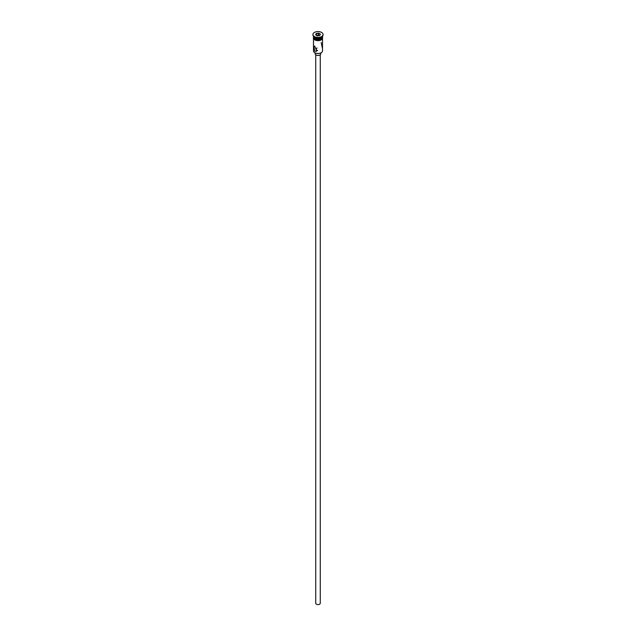 <?xml version="1.0" encoding="UTF-8"?>
<svg xmlns="http://www.w3.org/2000/svg" width="636" height="636" viewBox="0 0 636 636"><rect width="100%" height="100%" fill="white"/><g stroke="black" fill="none" stroke-linecap="round" stroke-linejoin="round"><path stroke-width="0.95" d="M321.108 52.772A4.285 2.472 180 0 1 321.029 52.82A4.285 2.472 180 0 1 314.971 52.82L314.812 52.732A4.508 2.6 0 0 0 321.188 52.724A4.508 2.6 0 0 0 322.508 50.888L322.508 38.852M317.062 47.931L316.028 49.187L316.609 50.268L317.61 50.419M320.258 54.807L320.258 603.278A2.258 1.304 180 0 1 318.867 604.478A2.258 1.304 180 0 1 316.402 604.2A2.258 1.304 180 0 1 315.742 603.278L315.742 54.807M320.814 52.931L320.814 53.829A2.814 1.63 180 0 1 319.081 55.332A2.814 1.63 180 0 1 316.005 54.982A2.814 1.63 180 0 1 315.186 53.829L315.186 52.931M314.812 46.237L313.667 45.856L314.812 51.301L316.768 51.222L314.812 46.237M313.492 36.308L313.492 36.347A4.508 2.6 0 0 0 314.812 38.184L315.051 38.327A4.174 2.409 0 0 0 320.949 38.327A4.174 2.409 0 0 0 321.061 38.255M315.051 38.327L314.812 38.184A4.508 2.6 0 0 0 321.188 38.184A4.508 2.6 0 0 0 322.508 36.347L322.508 36.308M312.944 34.734A5.072 2.926 0 0 0 312.928 34.964A5.072 2.926 0 0 0 314.415 37.039L314.812 37.27A4.508 2.6 0 0 0 321.188 37.27A4.508 2.6 0 0 0 321.379 37.15M314.812 37.27L314.415 37.039A5.072 2.926 0 0 0 321.585 37.039A5.072 2.926 0 0 0 323.072 34.964A5.072 2.926 0 0 0 323.056 34.734M321.188 42.556L322.333 48.01M313.5 36.483A4.508 2.6 0 0 0 313.492 36.626L313.492 37.54A4.508 2.6 0 0 0 314.812 39.384A4.508 2.6 0 0 0 319.725 39.949A4.508 2.6 0 0 0 322.508 37.54L322.508 36.626A4.508 2.6 0 0 0 322.5 36.483M313.492 36.626A4.508 2.6 0 0 0 314.812 38.462A4.508 2.6 0 0 0 319.725 39.027A4.508 2.6 0 0 0 322.508 36.626M314.415 36.578A5.072 2.926 0 0 0 319.94 37.214A5.072 2.926 0 0 0 323.072 34.503A5.072 2.926 0 0 0 321.585 32.436A5.072 2.926 0 0 0 316.06 31.8A5.072 2.926 0 0 0 312.928 34.503A5.072 2.926 0 0 0 314.415 36.578M316.251 33.493L318.644 33.128L320.385 34.137L319.749 35.513L317.356 35.886L315.615 34.877L316.251 33.493L315.861 35.02M313.492 38.852L313.492 50.888A4.508 2.6 0 0 0 314.812 52.724M316.434 35.354L316.434 33.788L318.572 33.454L318.572 35.115L316.561 35.425M319.59 35.537L320.139 34.36L318.644 33.128M319.375 35.576L318.572 35.115M322.547 37.77A4.563 2.639 180 0 1 319.932 40.394A4.563 2.639 180 0 1 314.772 39.869M313.492 37.127A4.563 2.639 0 0 0 314.772 39.408A4.563 2.639 0 0 0 320.075 39.893A4.563 2.639 0 0 0 322.508 37.127M321.188 37.27L321.585 37.039M323.072 34.964L323.072 34.503M322.508 36.689L320.687 40.211L314.629 39.877L313.405 38.717L313.492 36.689M312.928 34.964L312.928 34.503"/></g></svg>
